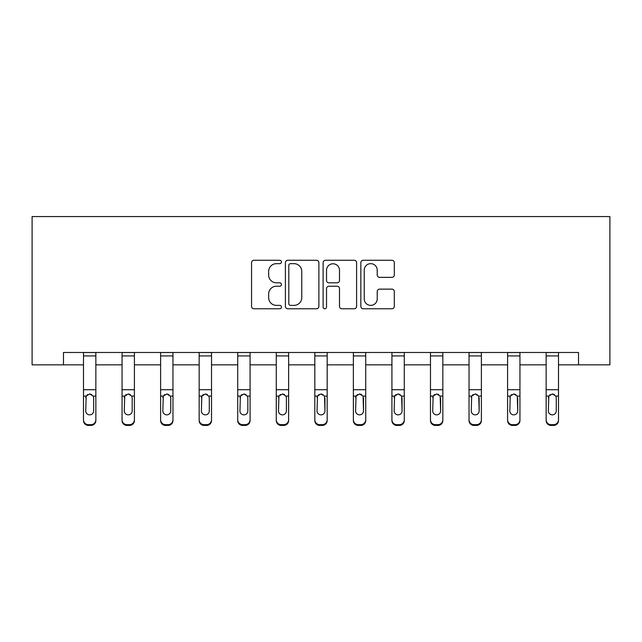 <?xml version="1.0" encoding="UTF-8"?>
<svg xmlns="http://www.w3.org/2000/svg" width="642" height="642" viewBox="0 0 642 642"><rect width="100%" height="100%" fill="white"/><g stroke="black" fill="none" stroke-linecap="round" stroke-linejoin="round"><path stroke-width="0.96" d="M281.461 261.96A1.701 1.701 0 0 0 279.76 260.267L253.991 260.267A2.424 2.424 0 0 0 251.56 262.69L251.56 306.354A2.424 2.424 0 0 0 253.991 308.778L279.76 308.778A1.701 1.701 0 0 0 281.461 307.085A1.701 1.701 0 0 0 279.76 305.383L276.429 305.383A7.76 7.76 0 0 1 268.661 297.623L268.661 293.98A7.76 7.76 0 0 1 276.429 286.22L279.76 286.22A1.701 1.701 0 0 0 281.461 284.526A1.701 1.701 0 0 0 279.76 282.825L276.429 282.825A7.76 7.76 0 0 1 268.661 275.065L268.661 271.422A7.76 7.76 0 0 1 276.429 263.661L279.76 263.661A1.701 1.701 0 0 0 281.461 261.96M391.893 277.368A2.424 2.424 0 0 0 394.316 274.945L394.316 262.69A2.424 2.424 0 0 0 391.893 260.267L363.268 260.267A2.424 2.424 0 0 0 360.844 262.69L360.844 306.354A2.424 2.424 0 0 0 363.268 308.778L391.893 308.778A2.424 2.424 0 0 0 394.316 306.354L394.316 291.556A2.424 2.424 0 0 0 391.893 289.133L379.647 289.133A2.424 2.424 0 0 0 377.215 291.556L377.215 298.899A6.492 6.492 0 0 1 370.731 305.383A6.492 6.492 0 0 1 364.239 298.899L364.239 270.154A6.492 6.492 0 0 1 370.731 263.661A6.492 6.492 0 0 1 377.215 270.154L377.215 274.945A2.424 2.424 0 0 0 379.647 277.368L391.893 277.368M63.486 364.841L63.486 352.482L578.514 352.482L578.514 364.841L609.9 364.841L609.9 216.563L32.1 216.563L32.1 364.841L83.5 364.841M318.881 262.69A2.424 2.424 0 0 0 316.45 260.267L287.825 260.267A2.424 2.424 0 0 0 285.401 262.69L285.401 306.354A2.424 2.424 0 0 0 287.825 308.778L316.45 308.778A2.424 2.424 0 0 0 318.881 306.354L318.881 262.69M325.55 260.267L354.175 260.267A2.424 2.424 0 0 1 356.599 262.69L356.599 306.354A2.424 2.424 0 0 1 354.175 308.778L341.921 308.778A2.424 2.424 0 0 1 339.498 306.354L339.498 288.643A2.424 2.424 0 0 0 337.074 286.22L328.945 286.22A2.424 2.424 0 0 0 326.521 288.643L326.521 307.085A1.701 1.701 0 0 1 324.82 308.778A1.701 1.701 0 0 1 323.119 307.085L323.119 262.69A2.424 2.424 0 0 1 325.55 260.267M95.859 364.841L122.06 364.841M134.411 364.841L160.612 364.841M172.963 364.841L199.164 364.841M211.523 364.841L237.717 364.841M250.075 364.841L276.269 364.841M288.627 364.841L314.821 364.841M327.179 364.841L353.373 364.841M365.731 364.841L391.925 364.841M404.283 364.841L430.477 364.841M442.836 364.841L469.037 364.841M481.388 364.841L507.589 364.841M519.94 364.841L546.141 364.841M558.5 364.841L578.514 364.841M290.497 263.661A1.701 1.701 0 0 0 288.796 265.363L288.796 303.69A1.701 1.701 0 0 0 290.497 305.383L294.012 305.383A7.76 7.76 0 0 0 301.772 297.623L301.772 271.422A7.76 7.76 0 0 0 294.012 263.661L290.497 263.661M339.498 270.274A6.492 6.492 0 0 0 333.005 263.782A6.492 6.492 0 0 0 326.521 270.274L326.521 280.402A2.424 2.424 0 0 0 328.945 282.825L337.074 282.825A2.424 2.424 0 0 0 339.498 280.402L339.498 270.274M83.5 396.868L83.5 419.764A4.943 4.903 -0 0 0 88.444 424.667L90.915 424.667A4.943 4.903 -0 0 0 95.859 419.764L95.859 420.534A4.943 4.903 180 0 1 90.915 425.437L90.915 424.667M93.636 410.936L93.636 397.92L93.636 410.936A3.956 3.924 180 0 1 89.679 414.86A3.956 3.924 180 0 0 93.636 410.936M85.731 411.707L85.731 410.936A3.956 3.924 180 0 0 89.679 414.86M87.617 394.525L86.164 396.098L85.731 397.615M91.742 394.525L89.679 393.947L93.202 396.098L93.636 397.92M95.859 352.482L95.859 419.764M83.5 352.482L83.5 419.764M88.444 424.667L88.444 425.437L90.915 425.437M88.444 425.437A4.943 4.903 180 0 1 83.5 420.534M83.5 396.098L86.164 396.098L85.731 410.936M86.164 396.098L89.679 393.947M122.06 396.868L122.06 419.764A4.943 4.903 -0 0 0 126.996 424.667L129.467 424.667A4.943 4.903 -0 0 0 134.411 419.764L134.411 420.534A4.943 4.903 180 0 1 129.467 425.437L129.467 424.667M132.188 410.936L132.188 397.92L132.188 410.936A3.956 3.924 180 0 1 128.231 414.86A3.956 3.924 180 0 0 132.188 410.936M124.283 411.707L124.283 410.936A3.956 3.924 180 0 0 128.231 414.86M126.169 394.525L124.717 396.098L124.283 397.615M130.302 394.525L128.231 393.947L131.754 396.098L132.188 397.92M160.612 396.868L160.612 419.764A4.943 4.903 -0 0 0 165.556 424.667L168.027 424.667A4.943 4.903 -0 0 0 172.963 419.764L172.963 420.534A4.943 4.903 180 0 1 168.027 425.437L168.027 424.667M170.74 410.936L170.74 397.92L170.74 410.936A3.956 3.924 180 0 1 166.792 414.86A3.956 3.924 180 0 0 170.74 410.936M162.835 411.707L162.835 410.936A3.956 3.924 180 0 0 166.792 414.86M164.721 394.525L163.269 396.098L162.835 397.615M168.854 394.525L166.792 393.947L170.307 396.098L170.74 397.92M134.411 352.482L134.411 419.764M122.06 352.482L122.06 419.764M126.996 424.667L126.996 425.437L129.467 425.437M126.996 425.437A4.943 4.903 180 0 1 122.06 420.534M122.06 396.098L124.717 396.098L124.283 410.936M124.717 396.098L128.231 393.947M172.963 352.482L172.963 419.764M160.612 352.482L160.612 419.764M165.556 424.667L165.556 425.437L168.027 425.437M165.556 425.437A4.943 4.903 180 0 1 160.612 420.534M160.612 396.098L163.269 396.098L162.835 410.936M163.269 396.098L166.792 393.947M199.164 396.868L199.164 419.764A4.943 4.903 -0 0 0 204.108 424.667L206.58 424.667A4.943 4.903 -0 0 0 211.523 419.764L211.523 420.534A4.943 4.903 180 0 1 206.58 425.437L206.58 424.667M209.292 410.936L209.292 397.92L209.292 410.936A3.956 3.924 180 0 1 205.344 414.86A3.956 3.924 180 0 0 209.292 410.936M201.387 411.707L201.387 410.936A3.956 3.924 180 0 0 205.344 414.86M203.281 394.525L201.829 396.098L201.387 397.615M207.406 394.525L205.344 393.947L208.859 396.098L209.292 397.92M237.717 396.868L237.717 419.764A4.943 4.903 -0 0 0 242.66 424.667L245.132 424.667A4.943 4.903 -0 0 0 250.075 419.764L250.075 420.534A4.943 4.903 180 0 1 245.132 425.437L245.132 424.667M247.852 410.936L247.852 397.92L247.852 410.936A3.956 3.924 180 0 1 243.896 414.86A3.956 3.924 180 0 0 247.852 410.936M239.939 411.707L239.939 410.936A3.956 3.924 180 0 0 243.896 414.86M241.833 394.525L240.381 396.098L239.939 397.615M245.958 394.525L243.896 393.947L247.411 396.098L247.852 397.92M276.269 396.868L276.269 419.764A4.943 4.903 -0 0 0 281.212 424.667L283.684 424.667A4.943 4.903 -0 0 0 288.627 419.764L288.627 420.534A4.943 4.903 180 0 1 283.684 425.437L283.684 424.667M286.404 410.936L286.404 397.92L286.404 410.936A3.956 3.924 180 0 1 282.448 414.86A3.956 3.924 180 0 0 286.404 410.936M278.492 411.707L278.492 410.936A3.956 3.924 180 0 0 282.448 414.86M280.385 394.525L278.933 396.098L278.492 397.615M284.51 394.525L282.448 393.947L285.963 396.098L286.404 397.92M211.523 352.482L211.523 419.764M199.164 352.482L199.164 419.764M204.108 424.667L204.108 425.437L206.58 425.437M204.108 425.437A4.943 4.903 180 0 1 199.164 420.534M199.164 396.098L201.829 396.098L201.387 410.936M201.829 396.098L205.344 393.947M250.075 352.482L250.075 419.764M237.717 352.482L237.717 419.764M242.66 424.667L242.66 425.437L245.132 425.437M242.66 425.437A4.943 4.903 180 0 1 237.717 420.534M237.717 396.098L240.381 396.098L239.939 410.936M240.381 396.098L243.896 393.947M288.627 352.482L288.627 419.764M276.269 352.482L276.269 419.764M281.212 424.667L281.212 425.437L283.684 425.437M281.212 425.437A4.943 4.903 180 0 1 276.269 420.534M276.269 396.098L278.933 396.098L278.492 410.936M278.933 396.098L282.448 393.947M327.179 352.482L327.179 420.534A4.943 4.903 180 0 1 322.236 425.437L322.236 424.667A4.943 4.903 -0 0 0 327.179 419.764M319.764 424.667L319.764 425.437A4.943 4.903 180 0 1 314.821 420.534L314.821 419.764A4.943 4.903 -0 0 0 319.764 424.667L322.236 424.667M314.821 352.482L314.821 419.764M319.764 425.437L322.236 425.437M324.515 396.098L324.956 410.936A3.956 3.924 180 0 1 321 414.86A3.956 3.924 180 0 1 317.044 410.936L317.485 396.098L321 393.947L324.515 396.098L327.179 396.098M365.731 352.482L365.731 420.534A4.943 4.903 180 0 1 360.788 425.437L360.788 424.667A4.943 4.903 -0 0 0 365.731 419.764M358.316 424.667L358.316 425.437A4.943 4.903 180 0 1 353.373 420.534L353.373 419.764A4.943 4.903 -0 0 0 358.316 424.667L360.788 424.667M353.373 352.482L353.373 419.764M358.316 425.437L360.788 425.437M363.067 396.098L363.508 410.936A3.956 3.924 180 0 1 359.552 414.86A3.956 3.924 180 0 1 355.596 410.936L356.037 396.098L359.552 393.947L363.067 396.098L365.731 396.098M404.283 352.482L404.283 420.534A4.943 4.903 180 0 1 399.34 425.437L399.34 424.667A4.943 4.903 -0 0 0 404.283 419.764M396.868 424.667L396.868 425.437A4.943 4.903 180 0 1 391.925 420.534L391.925 419.764A4.943 4.903 -0 0 0 396.868 424.667L399.34 424.667M391.925 352.482L391.925 419.764M396.868 425.437L399.34 425.437M401.619 396.098L402.061 410.936A3.956 3.924 180 0 1 398.104 414.86A3.956 3.924 180 0 1 394.148 410.936L394.589 396.098L398.104 393.947L401.619 396.098L404.283 396.098M442.836 352.482L442.836 420.534A4.943 4.903 180 0 1 437.892 425.437L437.892 424.667A4.943 4.903 -0 0 0 442.836 419.764M435.42 424.667L435.42 425.437A4.943 4.903 180 0 1 430.477 420.534L430.477 419.764A4.943 4.903 -0 0 0 435.42 424.667L437.892 424.667M430.477 352.482L430.477 419.764M435.42 425.437L437.892 425.437M440.171 396.098L440.613 410.936A3.956 3.924 180 0 1 436.656 414.86A3.956 3.924 180 0 1 432.708 410.936L433.141 396.098L436.656 393.947L440.171 396.098L442.836 396.098M481.388 352.482L481.388 420.534A4.943 4.903 180 0 1 476.444 425.437L476.444 424.667A4.943 4.903 -0 0 0 481.388 419.764M473.973 424.667L473.973 425.437A4.943 4.903 180 0 1 469.037 420.534L469.037 419.764A4.943 4.903 -0 0 0 473.973 424.667L476.444 424.667M469.037 352.482L469.037 419.764M473.973 425.437L476.444 425.437M478.731 396.098L479.165 410.936A3.956 3.924 180 0 1 475.208 414.86A3.956 3.924 180 0 1 471.26 410.936L471.693 396.098L475.208 393.947L478.731 396.098L481.388 396.098M519.94 352.482L519.94 420.534A4.943 4.903 180 0 1 515.004 425.437L515.004 424.667A4.943 4.903 -0 0 0 519.94 419.764M512.533 424.667L512.533 425.437A4.943 4.903 180 0 1 507.589 420.534L507.589 419.764A4.943 4.903 -0 0 0 512.533 424.667L515.004 424.667M507.589 352.482L507.589 419.764M512.533 425.437L515.004 425.437M517.283 396.098L517.717 410.936A3.956 3.924 180 0 1 513.769 414.86A3.956 3.924 180 0 1 509.812 410.936L510.246 396.098L513.769 393.947L517.283 396.098L519.94 396.098M314.821 396.868L314.821 420.534M321 414.86A3.956 3.924 180 0 0 324.956 410.936L324.956 397.92M317.044 411.707L317.044 410.936M318.938 394.525L317.485 396.098L317.044 397.615M323.062 394.525L321 393.947M353.373 396.868L353.373 420.534M359.552 414.86A3.956 3.924 180 0 0 363.508 410.936L363.508 397.92M355.596 411.707L355.596 410.936M357.49 394.525L356.037 396.098L355.596 397.615M361.615 394.525L359.552 393.947M391.925 396.868L391.925 420.534M398.104 414.86A3.956 3.924 180 0 0 402.061 410.936L402.061 397.92M394.148 411.707L394.148 410.936M396.042 394.525L394.589 396.098L394.148 397.615M400.167 394.525L398.104 393.947M430.477 396.868L430.477 420.534M436.656 414.86A3.956 3.924 180 0 0 440.613 410.936L440.613 397.92M432.708 411.707L432.708 410.936M434.594 394.525L433.141 396.098L432.708 397.615M438.719 394.525L436.656 393.947M469.037 396.868L469.037 420.534M475.208 414.86A3.956 3.924 180 0 0 479.165 410.936L479.165 397.92M471.26 411.707L471.26 410.936M473.146 394.525L471.693 396.098L471.26 397.615M477.279 394.525L475.208 393.947M507.589 396.868L507.589 420.534M513.769 414.86A3.956 3.924 180 0 0 517.717 410.936L517.717 397.92M509.812 411.707L509.812 410.936M511.698 394.525L510.246 396.098L509.812 397.615M515.831 394.525L513.769 393.947M546.141 396.868L546.141 419.764A4.943 4.903 -0 0 0 551.085 424.667L553.556 424.667A4.943 4.903 -0 0 0 558.5 419.764L558.5 420.534A4.943 4.903 180 0 1 553.556 425.437L553.556 424.667M556.269 410.936L556.269 397.92L556.269 410.936A3.956 3.924 180 0 1 552.321 414.86A3.956 3.924 180 0 0 556.269 410.936M548.364 411.707L548.364 410.936A3.956 3.924 180 0 0 552.321 414.86M550.258 394.525L548.798 396.098L548.364 397.615M554.383 394.525L552.321 393.947L555.836 396.098L556.269 397.92M558.5 352.482L558.5 419.764M546.141 352.482L546.141 419.764M551.085 424.667L551.085 425.437L553.556 425.437M551.085 425.437A4.943 4.903 180 0 1 546.141 420.534M546.141 396.098L548.798 396.098L548.364 410.936M548.798 396.098L552.321 393.947M83.5 352.538L95.859 352.538M93.202 396.098L95.859 396.098M83.5 389.71L95.859 389.71M83.5 355.925L95.859 355.925M122.06 352.538L134.411 352.538M131.754 396.098L134.411 396.098M122.06 389.71L134.411 389.71M122.06 355.925L134.411 355.925M160.612 352.538L172.963 352.538M170.307 396.098L172.963 396.098M160.612 389.71L172.963 389.71M160.612 355.925L172.963 355.925M199.164 352.538L211.523 352.538M208.859 396.098L211.523 396.098M199.164 389.71L211.523 389.71M199.164 355.925L211.523 355.925M237.717 352.538L250.075 352.538M247.411 396.098L250.075 396.098M237.717 389.71L250.075 389.71M237.717 355.925L250.075 355.925M276.269 352.538L288.627 352.538M285.963 396.098L288.627 396.098M276.269 389.71L288.627 389.71M276.269 355.925L288.627 355.925M314.821 352.538L327.179 352.538M314.821 396.098L317.485 396.098M314.821 389.71L327.179 389.71M314.821 355.925L327.179 355.925M353.373 352.538L365.731 352.538M353.373 396.098L356.037 396.098M353.373 389.71L365.731 389.71M353.373 355.925L365.731 355.925M391.925 352.538L404.283 352.538M391.925 396.098L394.589 396.098M391.925 389.71L404.283 389.71M391.925 355.925L404.283 355.925M430.477 352.538L442.836 352.538M430.477 396.098L433.141 396.098M430.477 389.71L442.836 389.71M430.477 355.925L442.836 355.925M469.037 352.538L481.388 352.538M469.037 396.098L471.693 396.098M469.037 389.71L481.388 389.71M469.037 355.925L481.388 355.925M507.589 352.538L519.94 352.538M507.589 396.098L510.246 396.098M507.589 389.71L519.94 389.71M507.589 355.925L519.94 355.925M546.141 352.538L558.5 352.538M555.836 396.098L558.5 396.098M546.141 389.71L558.5 389.71M546.141 355.925L558.5 355.925"/></g></svg>
